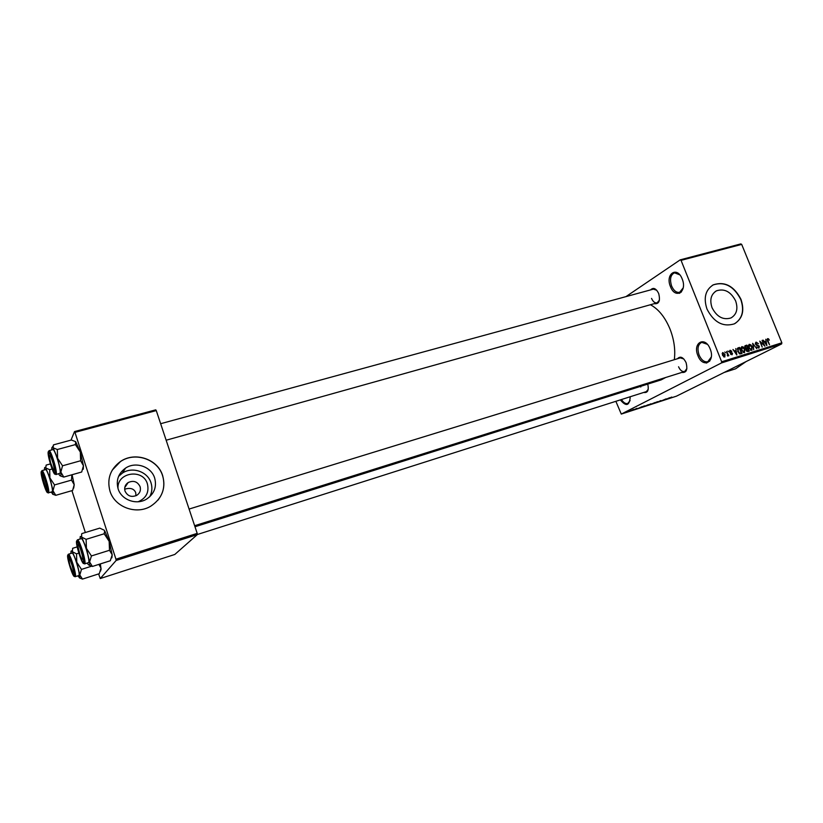 <?xml version="1.0" encoding="UTF-8"?>
<svg xmlns="http://www.w3.org/2000/svg" width="823" height="823" viewBox="0 0 823 823"><rect width="100%" height="100%" fill="white"/><g stroke="black" fill="none" stroke-linecap="round" stroke-linejoin="round"><path stroke-width="1.23" d="M682.174 278.935C687.647 291.887 675.21 299.634 670.436 286.569C665.005 273.966 677.185 265.706 682.174 278.935M679.757 274.831L674.469 272.814C670.498 274.872 669.562 279.295 671.63 286.065C673.728 290.725 676.393 292.813 679.603 292.319L683.203 287.875M630.243 396.737C629.523 405.862 626.221 406.912 620.357 399.885M621.478 399.525C623.464 402.663 625.542 403.99 627.702 403.496L630.12 400.595M710.167 348.973C715.732 362.151 702.719 368.797 697.883 355.557C692.349 342.718 705.095 335.547 710.167 348.973M707.286 344.281L701.71 342.358C697.925 344.374 697.06 348.602 699.097 355.063C701.402 360.114 704.303 362.346 707.79 361.739L711.288 357.017M118.028 488.574C116.64 472.279 143.12 468.266 147.399 483.893C149.302 492.236 146.216 498.193 138.151 501.763M125.014 491.094C127.565 496.176 131.515 497.576 136.834 495.302C139.941 493.131 141.031 490.251 140.095 486.66C137.503 481.548 133.532 480.169 128.172 482.535C125.147 484.706 124.098 487.555 125.014 491.094M135.96 495.765L135.723 492.648C134.2 489.068 131.073 487.772 126.32 488.749L124.664 489.274M118.08 488.739C121.372 499.993 136.587 505.466 146.587 499.108C154.271 493.862 156.956 486.835 154.662 478.04C151.288 466.61 135.61 461.199 125.549 468.112C118.368 473.348 115.878 480.221 118.08 488.739M149.673 496.825C152.07 492.349 152.522 487.679 151.01 482.834C147.698 471.6 132.277 466.291 122.37 473.122L118.584 476.383M109.953 491.043C114.664 507.215 136.443 515.126 150.835 506.135C162.059 498.573 165.999 488.399 162.656 475.622C157.769 459.111 135.034 451.323 120.518 461.477C110.333 469.017 106.805 478.873 109.953 491.043M157.923 500.189C163.705 492.782 165.258 484.624 162.584 475.715C157.707 459.213 134.972 451.426 120.467 461.58L112.247 470.128M735.628 300.899C738.252 308.79 736.719 314.468 731.019 317.935C723.139 320.291 716.823 316.886 712.049 307.709C709.488 299.901 710.969 294.264 716.514 290.807C724.446 288.307 730.814 291.671 735.628 300.899M706.998 309.109C713.85 322.318 722.944 327.245 734.27 323.881C742.531 318.882 744.764 310.693 740.957 299.294C734.013 285.993 724.816 281.157 713.387 284.789C705.445 289.778 703.315 297.885 706.998 309.109M734.98 323.521C742.511 318.275 744.434 310.24 740.751 299.418C733.797 286.116 724.61 281.281 713.181 284.912L712.234 285.437M647.773 384.094C649.018 390.349 647.67 393.127 643.74 392.437M197.314 534.518L647.567 391.223L646.322 391.614L648.226 389.33M650.582 289.902C653.349 287.145 656.054 288.338 658.688 293.492C660.468 300.879 659.007 304.273 654.285 303.666M651.549 298.41C653.03 301.722 654.882 303.214 657.093 302.874L659.429 300.148M677.442 358.746C680.323 355.803 683.203 357.089 686.063 362.593C687.853 369.702 686.423 372.973 681.773 372.428M678.564 366.77C680.189 370.36 682.205 371.945 684.602 371.543L686.876 368.642M706.813 362.974L707.122 361.894M679.942 293.081L679.993 292.206M650.417 304.747C658.554 309.088 665.118 317.246 670.087 329.231C674.119 339.755 675.529 349.909 674.315 359.702M680.21 259.852L740.823 243.906L741.688 244.39L681.053 260.356L680.21 259.852L625.964 296.619M628.422 411.222L630.346 410.656M633.659 409.391L630.747 410.708L633.659 409.391M636.961 408.311L634.276 409.556L636.951 408.383M644.286 405.945L640.613 407.622L644.286 405.945M650.962 403.774L647.423 405.42L650.962 403.774M657.526 401.645L653.308 403.537L657.526 401.645M666.188 398.836L661.085 401.017L666.188 398.836M671.763 397.056L667.412 398.96L671.763 397.056M721.473 362.933L621.283 414.082L676.393 396.192L781.634 343.921L721.473 362.933L721.658 361.791L781.85 342.8L781.634 343.921M669.572 397.746L665.365 399.628L669.572 397.746M660.828 400.564L657.248 402.231L660.828 400.564M655.149 402.498L650.746 404.33L655.149 402.498M648.421 404.679L644.028 406.511L648.421 404.679M642.053 406.665L637.897 408.537L642.053 406.665M615.861 401.315L621.283 414.082M724.796 352.018L725.598 352.738L724.796 352.018M727.913 351.04L728.715 351.771L727.913 351.04M735.783 348.592L736.842 355.052L732.964 349.477L734.558 350.999L736.122 350.516L735.783 348.592M743.55 347.152L744.825 349.065L744.517 352.717L741.389 350.228L740.967 347.923L741.883 346.606L743.55 347.152L743.015 347.429M750.885 344.858L752.15 346.771L751.862 350.403L748.745 347.923L748.323 345.629L749.228 344.323L750.885 344.858L750.35 345.135M756.193 342.152L758.477 343.705L756.43 342.862L755.946 344.158L759.351 346.216L758.899 348.191L756.697 346.884L758.456 347.553L758.899 346.339L755.514 344.312L755.751 342.378M765.781 339.251L766.861 345.609L763.044 340.105L764.598 341.617L766.12 341.144L765.781 339.251M681.053 260.356L721.658 361.791M741.688 244.39L781.85 342.8M768.497 338.788L769.34 340.136L767.9 339.282L767.612 339.878L769.526 344.765L767.458 340.876L767.53 338.634L768.497 338.788L767.077 339.518M762.098 340.403L764.958 346.205L760.689 342.162L762.191 347.08L759.773 341.123L764.032 345.156L762.098 340.403M752.664 343.335L756.831 348.767L753.189 343.963L753.693 349.754L752.664 343.335M745.515 345.567L746.903 345.135L749.321 351.133L747.932 351.565L746.091 350.444L746.07 349.034L744.866 347.748L745.515 345.567L744.959 345.845M738.221 347.831L739.538 347.429L741.965 353.448L739.949 353.952L737.737 351.411L738.221 347.831L737.686 348.119M730.145 350.259L731.822 351.328L730.371 350.896L730.032 351.771L732.511 353.232L732.131 354.764L730.443 353.88L731.729 354.188L732.1 353.468L729.62 352.028L729.795 350.444M726.616 351.452L728.839 355.711L728.098 355.155L727.871 356.102L726.616 351.452M722.841 352.542L725.022 354.425L724.796 357.059L722.501 355.269L722.532 352.697M116.156 560.453L100.262 578.538L174.795 554.465L197.325 534.611L116.156 560.453L115.95 559.187L197.191 533.376L197.325 534.611M71.93 490.662L85.345 532.512M98.616 573.919L100.262 578.538M74.523 431.571L155.763 409.844L156.277 410.584L74.975 432.363L74.523 431.571L71.015 440.12M74.975 432.363L115.95 559.187M156.277 410.584L197.191 533.376M665.632 377.51L661.157 379.876L194.979 526.761M746.05 361.595L735.597 368.807L724.127 372.48M656.775 290.282L653.4 289.13L160.65 423.711M683.81 358.962L680.261 357.871L189.084 509.056M640.541 386.368L640.767 386.995M764.382 342.029L766.12 341.144M766.552 343.736L766.254 341.884L765.03 342.265L766.799 344.93L766.552 343.736M755.319 343.428L756.111 343.026M751.42 349.765L751.708 346.905L749.506 345.022L749.197 347.8L751.42 349.765L750.463 350.248L751.533 349.724M744.702 346.257L746.903 345.135M748.591 350.567L747.87 348.777L746.749 349.147L746.502 350.207L748.591 350.567L746.873 351.442M747.582 348.078L746.739 345.969L745.566 346.349L745.309 347.604L747.582 348.078L745.854 348.962M745.689 348.87L746.708 348.355M744.074 352.069L744.373 349.199L742.171 347.306L741.842 350.104L744.074 352.069L743.118 352.563L744.198 352.028M737.367 348.551L739.538 347.429M741.235 352.882L739.373 348.273L738.344 348.602L738.2 351.277L739.743 353.211L741.235 352.882L739.455 353.787M739.321 353.705L740.433 353.129M739.105 353.54L739.743 353.211M734.332 351.442L736.122 350.516M736.534 353.16L736.256 351.267L734.99 351.658L736.791 354.363L736.534 353.16M730.947 354.59L731.729 354.188M727.265 355.577L728.098 355.155M724.435 356.472L724.569 354.569L723.078 353.17L722.944 355.083L724.435 356.472L723.633 356.884L724.497 356.452M722.131 353.664L722.923 353.252M666.609 399.073L667.844 398.517L666.609 399.073M651.765 403.99L654.594 402.684L651.765 403.99M649.244 404.793L647.948 405.194L649.244 404.793M650.458 404.186L649.1 404.607L650.458 404.186M645.047 406.171L647.866 404.865L645.047 406.171M642.506 406.984L644.738 405.862L642.506 406.984M639.121 407.992L640.345 407.436L639.121 407.992M629.945 410.595L628.443 411.274M51.726 449.944L51.849 447.64L53.063 447.805L53.474 444.862L71.375 440.017L75.675 441.673L75.407 444.595L57.332 449.512L53.063 447.805L57.6 458.288L57.332 449.512M52.744 446.385L52.405 447.249M48.732 453.298L49.966 454.07C52.569 459.522 54.215 465.242 54.935 471.209L54.822 472.381C53.855 475.54 47.549 455.767 48.732 453.298M55.933 474.583L60.038 473.225C61.53 470.818 54.709 448.401 52.867 449.625L48.999 450.675C50.81 449.461 57.631 471.908 56.18 474.315L54.719 474.017M75.407 444.595L80.315 452.033L80.623 460.757L62.538 465.797L57.6 458.288L60.84 472.114L62.538 465.797M80.623 460.757L83.452 465.767L81.683 472.011L63.793 477.073L60.84 472.114C61.2 475.643 60.758 476.692 59.534 475.231L58.639 473.822M60.274 475.879L63.793 477.073M75.675 441.673L80.315 452.033L83.452 465.767L83.277 469.223M53.001 463.03C50.903 456.312 49.678 454.07 49.318 456.292L50.553 462.639L53.197 469.645C54.616 471.404 54.544 469.192 53.001 463.03M679.242 293.369L679.304 292.391M44.524 478.78C43.105 475.036 42.354 474.027 42.251 475.745L45.975 488.481C47.364 489.541 46.88 486.311 44.524 478.78M80.088 555.165L81.765 558.971C83.442 560.432 83.01 557.12 80.469 549.013C78.741 544.569 77.835 543.417 77.732 545.567L80.088 555.165M706.185 363.046L706.463 361.925M69.873 564.959L72.63 572.222C73.844 573.703 73.761 571.769 72.393 566.44C70.336 559.866 69.132 557.531 68.772 559.434L69.873 564.959M71.827 474.799L71.519 480.107L74.214 484.696L72.599 490.467L55.789 495.312L52.991 490.775L52.97 493.913L51.067 492.236M47.374 490.95C46.541 493.749 40.646 475.19 41.695 473.06L42.703 473.667C45.162 478.863 46.757 484.315 47.477 490.004L47.374 490.95M52.271 491.722C53.598 489.634 47.158 468.493 45.543 469.614L41.922 470.633C43.496 469.511 49.936 490.673 48.65 492.761L52.271 491.722M71.519 480.107L54.544 484.932L49.915 477.916L49.678 469.676L45.728 467.978L46.16 465.088L50.368 463.925M44.545 469.902L44.493 469.038C44.483 467.279 44.895 466.919 45.728 467.978L49.915 477.916L52.991 490.775L54.544 484.932M72.599 490.467L72.918 489.86M52.579 494.181L55.789 495.312M52.086 469.007L49.678 469.676M72.095 474.727L74.214 484.696L73.689 488.121M80.057 539.034L80.263 536.473L81.652 537.152L81.631 534.004M77.167 542.388L78.38 543.303C81.045 548.735 82.773 554.465 83.555 560.494L83.39 561.852C82.146 564.197 75.706 544.024 77.167 542.388M84.594 563.93L88.617 562.582C90.489 561.019 83.154 537.347 81.21 538.674L77.352 539.857C79.245 538.551 86.59 562.253 84.759 563.806L83.36 563.385M104.254 530.228L99.768 528.119L81.878 533.571M86.106 539.332L81.652 537.152L86.425 548.365L86.106 539.332L104.182 533.777L109.15 541.308L109.51 550.278L91.425 555.947L86.425 548.365L89.594 561.955L91.425 555.947M104.644 530.948L104.182 533.777M109.51 550.278L112.195 554.815L110.292 560.761L92.402 566.44L89.594 561.955C89.851 565.226 89.306 565.946 87.948 564.136L87.3 563.076M89.038 565.123L92.402 566.44M104.809 531.03L109.15 541.308L112.195 554.815L111.866 557.84M98.883 564.383L101.013 568.189L99.285 573.703L82.475 579.094L79.8 574.968L79.646 577.725L77.794 575.915M74.029 574.824C72.949 576.902 66.951 557.994 68.237 556.585L69.214 557.315C71.745 562.5 73.401 567.973 74.173 573.724L74.029 574.824M78.936 575.493C80.582 574.145 73.7 551.904 72.013 553.107L68.381 554.239C70.037 553.035 76.93 575.318 75.315 576.645L78.936 575.493M91.548 566.203L81.477 569.403L76.796 562.315L76.518 553.848L72.393 551.729L72.661 548.293L77.177 546.894M70.994 553.426L70.943 552.583C70.912 550.618 71.395 550.33 72.393 551.729L76.796 562.315L79.8 574.968L81.477 569.403M79.399 577.859L82.475 579.094M78.823 553.128L76.518 553.848M100.344 563.92L101.075 569.166L100.55 571.09M756.522 345.444L757.51 344.95M746.749 351.349L747.819 350.814M730.011 352.676L730.855 352.234M48.259 451.827C46.901 454.677 54.174 477.484 55.295 473.863C56.756 471.229 49.277 447.825 48.259 451.827M47.816 492.349C49.113 490.076 42.138 468.133 41.253 471.672C40.049 474.141 46.849 495.549 47.816 492.349M46.901 491.012L45.234 486.969M42.436 477.412L41.675 473.102M77.053 542.727L76.981 540.721M76.693 540.876C75.006 542.789 82.434 566.049 83.874 563.374C85.674 561.718 78.031 537.82 76.693 540.876M68.227 554.363L67.733 555.278M74.482 576.244C76.066 574.835 68.947 552.459 67.784 555.175C66.303 556.811 73.226 578.631 74.482 576.244M707.79 361.739L709.714 361.143M679.603 292.319L681.506 291.795M194.639 525.712L684.602 371.543M166.153 440.223L657.093 302.874M681.835 372.459L686.001 371.142L681.835 372.459M679.983 292.515L681.146 292.186L679.983 292.515M716.514 290.807L715.156 291.63M122.37 473.122L125.549 468.112M124.757 487.576L128.172 482.535M756.306 342.913L755.319 343.417M738.2 348.674L737.254 349.168M731.842 354.137L730.958 354.6M723.016 353.201L722.131 353.653M47.353 492.483L48.444 492.987M74.07 576.265L75.181 576.748"/></g></svg>
